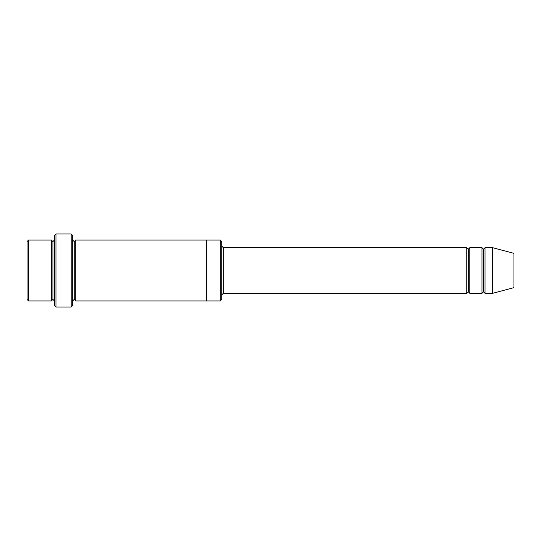 <?xml version="1.0" encoding="UTF-8"?>
<svg xmlns="http://www.w3.org/2000/svg" width="541" height="541" viewBox="0 0 541 541"><rect width="100%" height="100%" fill="white"/><g stroke="black" fill="none" stroke-linecap="round" stroke-linejoin="round"><path stroke-width="0.81" d="M223.332 293.323L221.81 294.845L223.332 293.323L466.782 293.323L468.303 291.802L468.303 249.198L466.782 247.677L466.782 293.323L466.782 247.677L468.303 249.198L469.825 247.677L469.825 293.323L468.303 291.802L466.782 293.323L223.332 293.323L223.332 247.677L223.332 293.323M221.81 246.155L223.332 247.677L466.782 247.677L223.332 247.677L221.81 246.155M54.438 235.504L54.438 305.496L55.96 307.017L55.96 233.983L54.438 235.504L55.96 233.983L55.96 307.017L71.175 307.017L72.697 305.496L72.697 235.504L71.175 233.983L71.175 307.017L71.175 233.983L55.96 233.983L71.175 233.983L72.697 235.504L72.697 305.496L71.175 307.017L55.96 307.017L54.438 305.496L54.438 235.504M221.81 299.41L221.81 241.59L220.288 240.069L220.288 300.931L221.81 299.41L220.288 300.931L220.288 240.069L75.74 240.069L75.74 300.931L74.218 299.41L74.218 241.59L72.697 240.069L74.218 241.59L75.74 240.069L206.594 240.069L206.594 300.931L220.288 300.931L206.594 300.931L206.594 240.069L220.288 240.069L221.81 241.59L221.81 299.41M27.05 241.59L27.05 299.41L28.572 300.931L28.572 240.069L27.05 241.59L28.572 240.069L28.572 300.931L51.395 300.931L51.395 240.069L28.572 240.069L51.395 240.069L51.395 300.931L52.917 299.41L52.917 241.59L51.395 240.069L52.917 241.59L54.438 240.069L52.917 241.59L52.917 299.41L51.395 300.931L28.572 300.931L27.05 299.41L27.05 241.59M54.438 300.931L52.917 299.41L54.438 300.931M492.648 293.323L492.648 247.677L485.04 247.677L485.04 293.323L492.648 293.323L513.95 287.616L513.95 253.384L492.648 247.677L492.648 293.323L485.04 293.323L483.519 291.802L483.519 249.198L481.997 247.677L481.997 293.323L483.519 291.802L481.997 293.323L481.997 247.677L483.519 249.198L485.04 247.677L483.519 249.198L483.519 291.802L485.04 293.323L485.04 247.677L492.648 247.677L513.95 253.384L513.95 287.616L492.648 293.323M72.697 300.931L74.218 299.41L72.697 300.931M75.74 300.931L206.594 300.931L75.74 300.931L75.74 240.069L74.218 241.59L74.218 299.41L75.74 300.931M481.997 247.677L469.825 247.677L481.997 247.677M469.825 293.323L481.997 293.323L469.825 293.323L469.825 247.677L468.303 249.198L468.303 291.802L469.825 293.323"/></g></svg>
